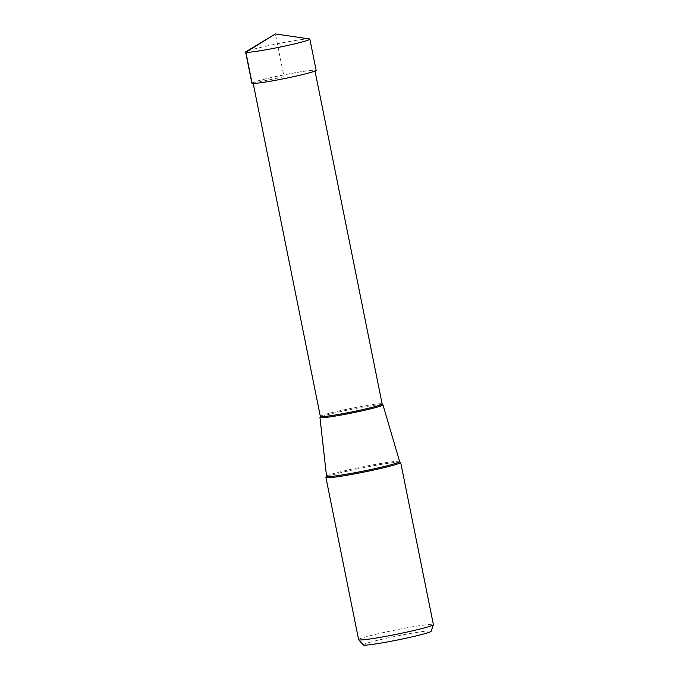 <?xml version="1.0" encoding="UTF-8"?>
<svg xmlns="http://www.w3.org/2000/svg" width="679" height="679" viewBox="0 0 679 679"><rect width="100%" height="100%" fill="white"/><g stroke="black" fill="none" stroke-linecap="round" stroke-linejoin="round"><path stroke-width="0.51" stroke-dasharray="3.4 2.55" d="M309.395 38.932A32.77 1.884 -11.4 0 0 277.372 43.77A32.77 1.884 -11.4 0 0 245.968 51.723M251.892 83.22A32.77 1.884 168.6 0 1 281.853 75.259A32.77 1.884 168.6 0 1 315.896 70.098A32.77 1.884 168.6 0 1 316.134 70.268M358.631 639.686A38.126 2.198 168.6 0 1 393.489 630.418A38.126 2.198 168.6 0 1 433.1 624.417A38.126 2.198 168.6 0 1 433.38 624.612M363.248 644.94A34.663 1.995 168.6 0 1 394.338 636.571A34.663 1.995 168.6 0 1 430.91 630.995A34.663 1.995 168.6 0 1 431.165 631.241M400.16 462.187A38.126 2.198 -11.4 0 0 399.939 462.161A38.126 2.198 -11.4 0 0 362.866 467.814A38.126 2.198 -11.4 0 0 326.506 476.972A38.126 2.198 -11.4 0 0 326.31 477.082M382.752 404.709A32.125 1.85 -11.4 0 0 382.71 404.692A32.125 1.85 -11.4 0 0 350.907 409.429A32.125 1.85 -11.4 0 0 320.089 417.347M253.343 83.127A31.523 1.816 -11.4 0 0 286.097 78.17A31.523 1.816 -11.4 0 0 314.912 70.506A31.523 1.816 -11.4 0 0 314.683 70.353A31.523 1.816 -11.4 0 0 281.929 75.31A31.523 1.816 -11.4 0 0 253.114 82.974A31.523 1.816 -11.4 0 0 253.343 83.127M252.138 83.381L284.017 76.744L275.385 33.95M326.548 476.31A37.286 2.147 168.6 0 1 360.727 467.237A37.286 2.147 168.6 0 1 399.371 461.389A37.286 2.147 168.6 0 1 399.642 461.567M320.352 416.422A31.523 1.816 168.6 0 1 349.167 408.758A31.523 1.816 168.6 0 1 381.921 403.801A31.523 1.816 168.6 0 1 382.15 403.954M314.912 70.506L315.014 71.015M253.114 82.974L253.216 83.475"/><path stroke-width="1.02" d="M309.616 38.983A32.77 1.884 -11.4 0 0 309.395 38.932L275.385 33.95L245.866 52.266A32.77 1.884 -11.4 0 0 279.909 47.106A32.77 1.884 -11.4 0 0 309.862 39.144A32.77 1.884 -11.4 0 0 309.616 38.983M275.385 33.95L245.968 51.723A32.77 1.884 -11.4 0 0 245.62 52.096A32.77 1.884 -11.4 0 0 245.866 52.266L252.138 83.381A32.77 1.884 168.6 0 1 251.892 83.22L245.62 52.096M309.862 39.144L316.134 70.268A32.77 1.884 168.6 0 1 286.182 78.229A32.77 1.884 168.6 0 1 252.138 83.381M315.014 71.015L382.15 403.954A31.523 1.816 168.6 0 1 353.335 411.618A31.523 1.816 168.6 0 1 320.581 416.575A31.523 1.816 168.6 0 1 320.352 416.422L320.089 417.347A32.125 1.85 -11.4 0 0 319.962 417.551A32.125 1.85 -11.4 0 0 320.199 417.721A32.125 1.85 -11.4 0 0 353.657 412.645A32.125 1.85 -11.4 0 0 382.939 404.845L399.642 461.567A37.286 2.147 168.6 0 1 365.65 470.615A37.286 2.147 168.6 0 1 326.82 476.505A37.286 2.147 168.6 0 1 326.548 476.31L326.285 477.099A38.126 2.198 -11.4 0 0 325.928 477.507A38.126 2.198 -11.4 0 0 326.209 477.693A38.126 2.198 -11.4 0 0 365.82 471.693A38.126 2.198 -11.4 0 0 400.678 462.433A38.126 2.198 -11.4 0 0 400.398 462.238A38.126 2.198 -11.4 0 0 400.16 462.187M400.678 462.433L433.38 624.612A38.126 2.198 168.6 0 1 433.372 624.688A38.126 2.198 168.6 0 1 397.902 633.999A38.126 2.198 168.6 0 1 358.911 639.873A38.126 2.198 168.6 0 1 358.665 639.754A38.126 2.198 168.6 0 1 358.631 639.686L325.928 477.507M433.372 624.688L431.165 631.241A34.663 1.995 168.6 0 1 398.913 639.711A34.663 1.995 168.6 0 1 363.469 645.05A34.663 1.995 168.6 0 1 363.248 644.94L358.665 639.754M382.939 404.845A32.125 1.85 -11.4 0 0 382.752 404.709L382.15 403.954M319.962 417.551L326.548 476.31M399.642 461.567L400.186 462.204M253.216 83.475L320.352 416.422"/></g></svg>
